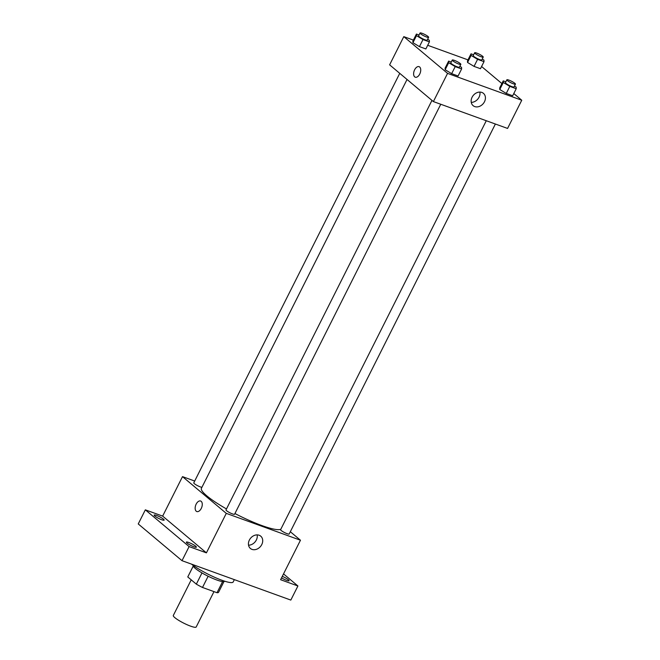 <?xml version="1.0" encoding="UTF-8"?>
<svg xmlns="http://www.w3.org/2000/svg" width="660" height="660" viewBox="0 0 660 660"><rect width="100%" height="100%" fill="white"/><g stroke="black" fill="none" stroke-linecap="round" stroke-linejoin="round"><path stroke-width="0.99" d="M191.227 579.851L173.299 615.491A12.812 2.153 26.7 0 0 183.777 623.164A12.812 2.153 26.7 0 0 196.185 627L213.98 591.624M222.601 581.592L217.008 592.713L202.496 587.466A17.201 2.887 26.7 0 1 196.333 584.141L187.778 576.956A17.201 2.887 26.7 0 1 187.811 576.848L193.207 566.131M217.008 592.713A17.201 2.887 26.7 0 0 218.551 592.309L223.946 581.592M224.606 581.179L224.598 581.212A17.614 2.962 -153.3 0 1 207.529 575.941A17.614 2.962 -153.3 0 1 193.124 565.381L193.124 565.381M208.139 576.246L202.496 587.466M193.215 566.148L187.778 576.956M201.976 572.929L196.333 584.141M191.491 564.118A25.624 4.306 26.7 0 0 216.282 578.02A25.624 4.306 26.7 0 0 233.17 581.988L234.349 579.637M283.528 573.903L297.916 585.981L290.821 600.08L182.011 560.687L138.245 523.949L145.332 509.842L162.649 516.112L182.506 476.627L194.7 481.041M282.29 576.361A5.602 0.94 -153.3 0 1 289.105 580.734A5.602 0.94 -153.3 0 1 286.654 580.363A5.602 0.94 -153.3 0 1 281.531 577.871M297.916 585.981L280.607 579.711L300.465 540.226L226.281 513.365L206.415 552.857L189.106 546.587L182.011 560.687M261.772 544.558A8.035 6.46 -50 0 1 250.404 548.46A8.035 6.46 -50 0 1 250.627 538.156A8.035 6.46 -50 0 1 260.733 536.159A8.035 6.46 -50 0 1 261.772 544.558M189.106 546.587L145.332 509.842M188.81 542.504A5.602 0.94 -153.3 0 1 194.04 545.053A5.602 0.94 -153.3 0 1 196.375 547.165A5.602 0.94 -153.3 0 1 193.916 546.793A5.602 0.94 -153.3 0 1 188.694 544.236A5.602 0.94 -153.3 0 1 186.359 542.132A5.602 0.94 -153.3 0 1 188.81 542.504M156.593 515.46A5.602 0.94 -153.3 0 1 161.824 518.009A5.602 0.94 -153.3 0 1 164.158 520.121A5.602 0.94 -153.3 0 1 161.7 519.75A5.602 0.94 -153.3 0 1 156.478 517.192A5.602 0.94 -153.3 0 1 154.143 515.089A5.602 0.94 -153.3 0 1 156.593 515.46M206.415 552.857L162.649 516.112M407.038 79.472L201.432 488.276A44.839 7.532 26.7 0 0 226.487 508.942M234.927 513.529A44.839 7.532 26.7 0 0 280.813 529.246M226.281 513.365L182.506 476.627M290.326 531.721L300.465 540.226M431.962 100.394L226 509.908A4.801 0.808 26.7 0 0 229.927 512.787A4.801 0.808 26.7 0 0 234.58 514.222L440.773 104.255M399.745 73.351L193.784 482.864A4.801 0.808 26.7 0 0 196.911 485.323A4.801 0.808 26.7 0 0 201.927 487.294M495.38 124.022L289.187 533.989A4.801 0.808 -153.3 0 1 285.854 533.173A4.801 0.808 -153.3 0 1 281.185 530.491A4.801 0.808 -153.3 0 1 280.599 529.675L486.28 120.73M196.812 511.549A5.602 3.201 109.9 0 1 196.234 511.211A5.602 3.201 109.9 0 1 195.921 504.653A5.602 3.201 109.9 0 1 200.624 501.006A5.602 3.201 109.9 0 1 201.721 507.367A5.602 3.201 109.9 0 1 196.812 511.549A5.602 3.201 109.9 0 1 196.234 511.211A5.602 3.201 109.9 0 1 195.921 504.653A5.602 3.201 109.9 0 1 200.624 501.006M257.169 534.889A8.035 6.46 -50 0 1 256.344 539.995A8.035 6.46 -50 0 1 248.539 545.177M513.793 93.547L521.755 100.237L507.573 128.436L433.381 101.582L389.614 64.837L403.796 36.638L413.383 40.103M427.705 45.292L467.981 59.87M459.855 66.322L461.555 67.345L461.629 68.937L458.081 75.991L451.654 73.664L445.162 69.746L445.087 68.153L445.162 69.746L448.709 62.692L448.635 61.099L451.25 62.048M482.237 59.045L483.945 60.068L484.011 61.669L480.463 68.714L474.045 66.388L467.544 62.469L467.478 60.877L467.544 62.469L471.091 55.424L471.026 53.831L473.632 54.772M521.755 100.237L447.571 73.375L403.796 36.638M481.577 66.503L501.889 83.556M427.639 39.278L429.338 40.301L429.412 41.893L425.865 48.947L419.438 46.621L412.945 42.702L412.871 41.11L412.945 42.702L416.493 35.656L416.419 34.064L419.034 35.005M514.453 86.089L516.161 87.112L516.227 88.704L512.68 95.758L506.261 93.431L499.76 89.512L499.694 87.92L499.76 89.512L503.308 82.467L503.242 80.866L505.849 81.815M447.571 73.375L433.381 101.582M484.481 101.747A8.035 6.46 -50 0 1 473.113 105.649A8.035 6.46 -50 0 1 473.335 95.345A8.035 6.46 -50 0 1 483.442 93.349A8.035 6.46 -50 0 1 484.481 101.747M415.264 77.203A5.602 3.201 109.9 0 1 414.695 76.865A5.602 3.201 109.9 0 1 414.381 70.306A5.602 3.201 109.9 0 1 419.084 66.66A5.602 3.201 109.9 0 1 420.181 73.021A5.602 3.201 109.9 0 1 415.264 77.195A5.602 3.201 109.9 0 1 414.686 76.865A5.602 3.201 109.9 0 1 414.381 70.306A5.602 3.201 109.9 0 1 419.084 66.66M479.886 92.078A8.035 6.46 -50 0 1 479.053 97.185A8.035 6.46 -50 0 1 471.248 102.366M516.227 88.704L509.8 86.386L503.308 82.467M506.863 79.81L505.444 82.632A4.801 0.808 26.7 0 0 509.371 85.511A4.801 0.808 26.7 0 0 514.024 86.947L515.443 84.125A4.801 0.808 26.7 0 0 514.858 83.308A4.801 0.808 26.7 0 0 510.196 80.627A4.801 0.808 26.7 0 0 506.863 79.81A4.801 0.808 26.7 0 0 510.79 82.69A4.801 0.808 26.7 0 0 515.443 84.125M503.242 80.866L499.694 87.92M512.68 95.758L506.261 93.431L499.76 89.512M509.8 86.386L506.261 93.431M461.629 68.937L455.202 66.61L448.709 62.692M452.257 60.043L450.838 62.865A4.801 0.808 26.7 0 0 454.765 65.744A4.801 0.808 26.7 0 0 459.426 67.18L460.845 64.358A4.801 0.808 26.7 0 0 460.259 63.541A4.801 0.808 26.7 0 0 455.59 60.86A4.801 0.808 26.7 0 0 452.257 60.043A4.801 0.808 26.7 0 0 456.184 62.923A4.801 0.808 26.7 0 0 460.845 64.358M448.635 61.099L445.087 68.153M458.081 75.991L451.654 73.664L445.162 69.746M455.202 66.61L451.654 73.664M484.011 61.669L477.584 59.342L471.091 55.424M474.647 52.767L473.228 55.588A4.801 0.808 26.7 0 0 477.155 58.468A4.801 0.808 26.7 0 0 481.808 59.903L483.227 57.082A4.801 0.808 26.7 0 0 482.641 56.265A4.801 0.808 26.7 0 0 477.98 53.584A4.801 0.808 26.7 0 0 474.647 52.767A4.801 0.808 26.7 0 0 478.574 55.646A4.801 0.808 26.7 0 0 483.227 57.082M471.026 53.831L467.478 60.877M480.463 68.714L474.045 66.388L467.544 62.469M477.584 59.342L474.045 66.388M429.412 41.893L422.986 39.575L416.493 35.656M420.04 33L418.621 35.822A4.801 0.808 26.7 0 0 422.548 38.701A4.801 0.808 26.7 0 0 427.21 40.136L428.629 37.315A4.801 0.808 26.7 0 0 428.043 36.498A4.801 0.808 26.7 0 0 423.373 33.817A4.801 0.808 26.7 0 0 420.04 33A4.801 0.808 26.7 0 0 423.967 35.879A4.801 0.808 26.7 0 0 428.629 37.315M416.419 34.064L412.871 41.11M425.865 48.947L419.438 46.621L412.945 42.702M422.986 39.575L419.438 46.621"/></g></svg>
